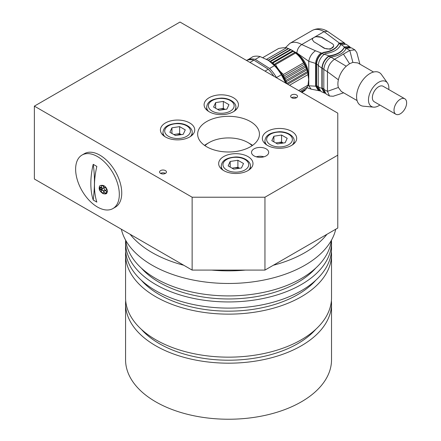 <?xml version="1.0" encoding="UTF-8"?>
<svg xmlns="http://www.w3.org/2000/svg" width="441" height="441" viewBox="0 0 441 441"><rect width="100%" height="100%" fill="white"/><g stroke="black" fill="none" stroke-linecap="round" stroke-linejoin="round"><path stroke-width="0.66" d="M264.953 197.221L264.953 270.09L337.773 228.052L337.773 113.139L180 22.05L34.365 106.132L34.365 179.002L192.138 270.09L192.138 197.221L264.953 197.221L337.773 155.177M264.953 270.09L192.138 270.09M250.394 121.545A30.892 17.838 180 0 1 259.44 134.158A30.892 17.838 180 0 1 228.548 151.996A30.892 17.838 180 0 1 197.651 134.158A30.892 17.838 180 0 1 216.724 117.681A30.892 17.838 180 0 1 250.394 121.545M34.365 106.132L192.138 197.221M254.033 155.882A8.583 4.956 0 0 0 263.387 156.952A8.583 4.956 0 0 0 268.685 152.377A8.583 4.956 0 0 0 260.102 147.421A8.583 4.956 0 0 0 251.519 152.377A8.583 4.956 0 0 0 254.033 155.882M291.655 97.726A3.434 1.985 0 0 0 295.398 98.156A3.434 1.985 0 0 0 297.515 96.32A3.434 1.985 0 0 0 294.081 94.341A3.434 1.985 0 0 0 290.652 96.32A3.434 1.985 0 0 0 291.655 97.726A3.434 1.985 0 0 1 296.512 97.726M160.585 173.396A3.434 1.985 0 0 0 164.322 173.826A3.434 1.985 0 0 0 166.444 171.996A3.434 1.985 0 0 0 163.01 170.017A3.434 1.985 0 0 0 159.576 171.996A3.434 1.985 0 0 0 160.585 173.396A3.434 1.985 0 0 1 165.436 173.396M267.384 145.37A17.166 9.911 0 0 0 286.088 147.52A17.166 9.911 0 0 0 296.683 138.364A17.166 9.911 0 0 0 279.517 128.452A17.166 9.911 0 0 0 262.356 138.364A17.166 9.911 0 0 0 267.384 145.37M223.692 170.595A17.166 9.911 0 0 0 242.396 172.74A17.166 9.911 0 0 0 252.991 163.589A17.166 9.911 0 0 0 235.83 153.677A17.166 9.911 0 0 0 218.664 163.589A17.166 9.911 0 0 0 223.692 170.595M165.436 136.964A17.166 9.911 0 0 0 184.145 139.108A17.166 9.911 0 0 0 194.74 129.957A17.166 9.911 0 0 0 177.574 120.046A17.166 9.911 0 0 0 160.414 129.957A17.166 9.911 0 0 0 165.436 136.964M209.128 111.738A17.166 9.911 0 0 0 227.832 113.883A17.166 9.911 0 0 0 238.427 104.732A17.166 9.911 0 0 0 221.266 94.821A17.166 9.911 0 0 0 204.1 104.732A17.166 9.911 0 0 0 209.128 111.738M252.147 145.668A27.463 15.854 0 0 0 247.963 142.57L250.394 143.97A30.892 17.838 180 0 1 252.577 145.37M204.519 145.37A30.892 17.838 180 0 1 206.702 143.97L209.128 142.57A27.463 15.854 0 0 0 204.949 145.668M250.394 143.97L247.963 142.57A27.463 15.854 0 0 0 209.128 142.57M125.702 300.712A102.979 59.452 0 0 0 125.569 303.728L125.569 359.779A102.979 59.452 0 0 0 155.728 401.823A102.979 59.452 0 0 0 267.957 414.711A102.979 59.452 0 0 0 331.527 359.779L331.527 303.728A102.979 59.452 0 0 0 331.395 300.712M130.134 234.292A108.128 62.429 0 0 0 152.09 252.577A108.128 62.429 0 0 0 183.754 265.25M211.641 270.09A108.128 62.429 0 0 0 245.45 270.09M273.343 265.25A108.128 62.429 0 0 0 326.963 234.292M121.352 229.221A108.128 62.429 0 0 0 152.09 265.19A108.128 62.429 0 0 0 263.277 280.162A108.128 62.429 0 0 0 335.744 229.221M125.806 240.505A102.979 59.452 0 0 0 155.728 278.503A102.979 59.452 0 0 0 264.694 292.129A102.979 59.452 0 0 0 331.29 240.505M141.329 268.067A97.83 56.481 0 0 0 159.372 282.422A97.83 56.481 0 0 0 315.767 268.067M125.641 240.213A102.979 59.452 0 0 0 125.569 242.484A102.979 59.452 0 0 0 155.728 284.528A102.979 59.452 0 0 0 267.957 297.416A102.979 59.452 0 0 0 331.527 242.484A102.979 59.452 0 0 0 331.45 240.213M125.569 242.484L125.569 248.652A102.979 59.452 0 0 0 155.728 290.691A102.979 59.452 0 0 0 267.957 303.579A102.979 59.452 0 0 0 331.527 248.652L331.527 242.484M141.329 280.261A97.83 56.481 0 0 0 159.372 294.616A97.83 56.481 0 0 0 315.767 280.261M125.702 251.662A102.979 59.452 0 0 0 125.569 254.678A102.979 59.452 0 0 0 155.728 296.721A102.979 59.452 0 0 0 267.957 309.61A102.979 59.452 0 0 0 331.527 254.678A102.979 59.452 0 0 0 331.395 251.662M125.569 254.678L125.569 297.703A102.979 59.452 0 0 0 155.728 339.741A102.979 59.452 0 0 0 267.957 352.629A102.979 59.452 0 0 0 331.527 297.703L331.527 254.678M141.329 329.311A97.83 56.481 0 0 0 159.372 343.666A97.83 56.481 0 0 0 315.767 329.311M125.569 303.728A102.979 59.452 0 0 0 155.728 345.766A102.979 59.452 0 0 0 267.957 358.654A102.979 59.452 0 0 0 331.527 303.728M241.464 167.96L233.769 169.151L228.135 165.899L230.196 161.456L237.892 160.265L243.526 163.517L241.464 167.96M230.196 167.089L230.196 161.456M232.071 168.175L237.892 167.271L237.892 160.265M239.584 168.253L237.892 167.271M239.347 168.291A6.902 3.986 0 0 0 234.044 167.867A6.902 3.986 0 0 0 232.286 168.297M285.151 142.735L277.455 143.926L271.821 140.673L273.883 136.23L281.579 135.04L287.212 138.292L285.151 142.735M273.883 141.864L273.883 136.23M275.763 142.95L281.579 142.046L281.579 135.04M283.276 143.027L281.579 142.046M283.034 143.066A6.902 3.986 0 0 0 277.731 142.641A6.902 3.986 0 0 0 275.978 143.071M226.9 109.103L219.205 110.294L213.571 107.042L215.632 102.599L223.328 101.408L228.962 104.66L226.9 109.103M215.632 108.232L215.632 102.599M217.507 109.318L223.328 108.414L223.328 101.408M225.02 109.396L223.328 108.414M224.783 109.429A6.902 3.986 0 0 0 219.48 109.01A6.902 3.986 0 0 0 217.722 109.44M183.208 134.329L175.512 135.519L169.879 132.267L171.94 127.824L179.636 126.633L185.27 129.886L183.208 134.329M171.94 133.458L171.94 127.824M173.815 134.538L179.636 133.64L179.636 126.633M181.334 134.621L179.636 133.64M181.091 134.654A6.902 3.986 0 0 0 175.788 134.235A6.902 3.986 0 0 0 174.03 134.665M256.304 156.82A7.844 4.531 180 0 1 263.894 156.82M97.478 156.583A30.892 17.838 -120 0 0 82.026 155.05A30.892 17.838 -120 0 0 82.026 190.721A30.892 17.838 -120 0 0 112.924 208.56A30.892 17.838 -120 0 0 117.659 183.803A30.892 17.838 -120 0 0 97.478 156.583M103.26 193.764C99.33 191.273 98.238 188.572 99.969 185.65C103.734 184.52 106.264 186.383 107.565 191.245L106.639 193.5L103.26 193.764M93.205 200.016A72.897 42.088 -60 0 1 93.205 164.328L96.844 166.428A72.897 42.088 120 0 0 96.844 202.116L93.205 200.016A137.305 79.275 120 0 0 93.205 164.328M112.924 208.56L115.349 207.16A30.892 17.838 -120 0 0 120.084 182.403A30.892 17.838 -120 0 0 99.903 155.177A30.892 17.838 -120 0 0 84.457 153.65L82.026 155.05M100.068 185.573A5.149 3.478 -130.4 0 0 100.846 191.664A5.149 3.478 -130.4 0 0 106.728 193.417M100.024 187.431A1.472 0.992 49.6 0 1 100.113 187.337A1.472 0.992 49.6 0 1 101.463 187.48A1.472 0.992 49.6 0 1 102.279 188.935A1.472 0.992 49.6 0 1 102.014 189.58A1.472 0.992 49.6 0 1 101.91 189.652M101.706 185.804A1.472 0.992 49.6 0 1 101.794 185.711A1.472 0.992 49.6 0 1 103.144 185.854A1.472 0.992 49.6 0 1 103.96 187.309A1.472 0.992 49.6 0 1 103.696 187.954A1.472 0.992 49.6 0 1 103.591 188.026M104.423 187.745A1.472 0.992 49.6 0 1 104.511 187.651A1.472 0.992 49.6 0 1 105.868 187.794A1.472 0.992 49.6 0 1 106.683 189.25A1.472 0.992 49.6 0 1 106.419 189.895A1.472 0.992 49.6 0 1 106.314 189.966M104.423 190.567A1.472 0.992 49.6 0 1 104.511 190.473A1.472 0.992 49.6 0 1 105.868 190.622A1.472 0.992 49.6 0 1 106.683 192.072A1.472 0.992 49.6 0 1 106.419 192.717A1.472 0.992 49.6 0 1 106.314 192.789M101.706 190.374A1.472 0.992 49.6 0 1 101.794 190.28A1.472 0.992 49.6 0 1 103.144 190.424A1.472 0.992 49.6 0 1 103.96 191.879A1.472 0.992 49.6 0 1 103.696 192.524A1.472 0.992 49.6 0 1 103.591 192.596M102.086 189.101A1.472 0.992 49.6 0 1 101.821 189.74A1.472 0.992 49.6 0 1 100.113 189.266A1.472 0.992 49.6 0 1 99.92 187.502A1.472 0.992 49.6 0 1 101.27 187.645A1.472 0.992 49.6 0 1 102.086 189.101M103.767 187.475A1.472 0.992 49.6 0 1 103.503 188.12A1.472 0.992 49.6 0 1 101.794 187.64A1.472 0.992 49.6 0 1 101.601 185.876A1.472 0.992 49.6 0 1 102.951 186.019A1.472 0.992 49.6 0 1 103.767 187.475M106.49 189.415A1.472 0.992 49.6 0 1 106.226 190.06A1.472 0.992 49.6 0 1 104.517 189.58A1.472 0.992 49.6 0 1 104.319 187.816A1.472 0.992 49.6 0 1 105.675 187.96A1.472 0.992 49.6 0 1 106.49 189.415M106.49 192.237A1.472 0.992 49.6 0 1 106.226 192.882A1.472 0.992 49.6 0 1 104.517 192.403A1.472 0.992 49.6 0 1 104.319 190.639A1.472 0.992 49.6 0 1 105.675 190.782A1.472 0.992 49.6 0 1 106.49 192.237M103.767 192.044A1.472 0.992 49.6 0 1 103.503 192.689A1.472 0.992 49.6 0 1 101.794 192.21A1.472 0.992 49.6 0 1 101.601 190.446A1.472 0.992 49.6 0 1 102.951 190.589A1.472 0.992 49.6 0 1 103.767 192.044M99.958 188.263A1.103 0.744 49.6 0 1 100.157 187.783A1.103 0.744 49.6 0 1 101.441 188.142A1.103 0.744 49.6 0 1 101.584 189.465A1.103 0.744 49.6 0 1 100.57 189.354A1.103 0.744 49.6 0 1 99.958 188.263M100.261 187.712A1.103 0.744 -130.4 0 0 100.151 188.098A1.103 0.744 -130.4 0 0 100.691 189.134A1.103 0.744 -130.4 0 0 101.673 189.371M286.992 83.823L287.278 83.206L285.652 82.07L306.892 69.81L307.741 72.66L308.645 79.507L308.038 85.141L298.662 90.559M262.864 57.584L278.591 48.504C282.025 47.804 284.666 47.567 286.512 47.793L291.049 49.728L295.58 53.03C299.02 55.842 301.661 59.133 303.507 62.887L304.439 64.154L306.892 69.81M306.291 68.686L286.264 80.245L284.55 79.22L284.991 77.313L283.199 76.42L283.48 74.452C280.046 71.635 277.406 68.349 275.559 64.59L273.718 64.618L273.31 62.782L271.524 63.019M286.044 83.272A24.029 13.875 -120 0 0 285.652 82.07L286.264 80.245M306.892 87.175L306.291 89.005L301.131 91.982M290.547 49.48L269.931 61.382M271.353 62.457L271.022 61.288L270.129 61.525M271.022 61.288L291.049 49.728L292.989 50.847A22.138 12.783 60 0 1 308.645 77.963L308.645 79.507M305.784 66.96L284.55 79.22A24.029 13.875 -120 0 0 283.199 76.42L304.439 64.154M271.827 62.843L292.763 50.759M287.278 83.206L307.3 71.646M307.741 85.306L307.3 87.219L300.089 91.381M288.761 48.582L268.326 60.312M268.927 60.693L268.74 60.141M305.018 65.753L284.991 77.313M285.652 82.07A24.029 13.875 -120 0 0 284.55 79.22M273.31 62.782L293.337 51.217M301.765 92.351L305.018 90.471L305.464 89.479M287.697 84.231L307.741 72.66M288.353 48.549L268.161 60.208M273.789 64.579L294.957 52.358M274.534 65.301A24.029 13.875 60 0 1 283.199 76.42M289.511 85.273L308.038 74.573M286.512 47.793L266.579 59.303M303.507 62.887L283.48 74.452M275.559 64.59L295.58 53.03M303.733 91.21L301.98 92.472M308.055 72.715A15.826 9.134 -120 0 0 297.245 53.984M296.876 52.953C297.184 49.392 298.8 46.586 301.727 44.541L315.464 50.77C311.754 53.433 309.527 56.944 308.766 61.305L296.876 52.953L294.649 51.911M312.757 38.174L315.458 36.614L321.632 37.303L332.067 43.56A5.49 3.17 180 0 1 333.677 45.803A5.49 3.17 180 0 1 330.287 48.731A5.49 3.17 180 0 1 324.3 48.047L313.865 41.785L312.256 39.503L312.757 38.174L301.727 44.541A23.687 13.677 60 0 0 289.886 43.367L312.217 30.479A23.687 13.677 60 0 1 324.058 31.647L315.458 36.614M312.261 39.635A5.49 3.17 180 0 1 315.762 36.824A5.49 3.17 180 0 1 321.632 37.535L327.371 40.848M318.876 90.664L311.137 89.154L308.766 85.797L307.719 85.411M320.111 90.956L319.146 90.791L316.291 86.216L308.766 85.797L308.766 61.305L315.613 63.416L316.291 63.967C316.671 59.673 318.545 56.095 321.924 53.24L323.424 52.374L322.051 53.526L324.477 54.48M312.217 30.479C317.151 27.976 322.239 28.257 327.492 31.311L324.058 31.647L339.449 43.124L344.3 42.898L345.099 43.747M333.677 45.803L333.677 46.25L330.287 49.232L324.3 48.328L319.615 45.34M344.432 43.626L344.046 43.345L338.771 43.874L338.771 43.516C336.571 48.301 331.456 51.255 323.424 52.374M338.771 43.516L339.449 43.124M315.464 50.77L321.076 52.914C317.856 55.605 316.037 59.105 315.613 63.416L315.613 85.989L318.441 90.554L319.146 90.791M338.771 43.874C336.571 48.664 331.456 51.614 323.424 52.733M316.291 86.216L316.291 63.967M318.529 86.568L316.588 85.874L319.521 90.405M316.588 85.874L316.588 63.967L318.529 65.516M322.051 53.526C318.771 56.299 316.947 59.778 316.588 63.967M329.008 56.239C336.99 55.053 342.1 52.121 344.327 47.441L344.432 46.967L349.575 46.652L346.146 44.254L340.711 44.745C338.512 49.513 333.396 52.468 325.37 53.604L324.344 54.199L329.008 55.875L328.843 56.332L331.119 57.396M344.355 47.016C342.15 51.729 337.034 54.678 329.008 55.875M324.344 54.199C320.739 57.165 318.705 60.935 318.231 65.511L321.875 68.179C322.399 63.157 324.675 59.116 328.705 56.051M325.26 93.343L324.311 93.001L321.875 88.454L318.231 86.916L318.231 65.511M318.231 86.916L321.037 91.496M349.575 46.652L350.397 47.407M321.875 88.454L321.875 68.179M349.592 47.286L344.355 47.374M324.113 89.021L322.173 88.09L324.664 92.599M322.173 88.09L322.173 68.195L324.113 69.513M328.843 56.332C324.907 59.337 322.685 63.289 322.173 68.195M359.928 64.166L356.813 52.562L354.873 49.883L351.405 47.837L346.273 48.24C344.052 52.892 338.947 55.831 330.948 57.054L330.904 57.082C326.676 60.163 324.317 64.298 323.815 69.491L327.459 71.729L327.459 91.348L323.815 89.385L326.064 93.955L329.504 96.011L333.209 96.248L343.638 92.808M354.873 49.883L349.79 50.428L334.741 59.116C330.315 62.17 327.889 66.371 327.459 71.729L338.379 79.799A16.477 9.515 120 0 0 338.379 87.483L341.306 91.463L357.089 100.576M323.815 89.385L323.815 69.491M338.379 87.483L327.459 91.348L329.504 96.011M338.379 79.799C339.686 74.49 342.299 69.965 346.218 66.222L349.548 63.741L352.872 62.379L357.783 62.925L373.566 72.037M387.485 83.002L381.471 74.551A18.88 10.898 120 0 0 369.933 73.548A18.88 10.898 120 0 0 357.045 92.389A18.88 10.898 120 0 0 363.219 106.165L373.544 107.146A14.415 8.324 -60 0 1 368.83 96.623A14.415 8.324 -60 0 1 378.67 82.241A14.415 8.324 -60 0 1 387.485 83.002A14.415 8.324 -60 0 1 388.797 89.551M379.872 105.008A14.415 8.324 -60 0 1 373.544 107.146M404.783 98.778L383.135 86.282A8.925 5.154 120 0 0 378.67 86.723A8.925 5.154 120 0 0 372.843 94.589A8.925 5.154 120 0 0 374.211 101.739L395.858 114.241A8.925 5.154 120 0 0 404.783 109.087A8.925 5.154 120 0 0 404.783 98.778A8.925 5.154 120 0 0 400.323 99.225A8.925 5.154 120 0 0 394.491 107.086A8.925 5.154 120 0 0 395.858 114.241M267.285 59.689A29.178 16.846 60 0 1 267.505 59.816A29.178 16.846 60 0 1 268.492 60.417A29.178 16.846 60 0 1 285.774 83.117M247.544 60.026L252.82 56.707A30.892 17.838 -120 0 1 260.107 56.58L255.256 59.381L269.594 68.454A30.892 17.838 60 0 1 276.49 77.555L276.579 77.809M285.845 83.321L281.347 74.755L276.49 77.555M281.347 74.755A30.892 17.838 -120 0 0 274.451 65.654L269.594 68.454M274.451 65.654L268.492 60.417L260.107 56.58M247.969 59.507A30.892 17.838 60 0 1 255.256 59.381M246.425 60.4L246.635 60.279A30.892 17.838 60 0 1 253.917 60.152L268.26 69.226A30.892 17.838 60 0 1 273.833 76.221M249.959 62.44L253.917 60.152M268.26 69.226L264.991 71.117M226.724 169.961A12.872 7.431 0 0 0 248.261 166.632A12.872 7.431 0 0 0 232.495 157.531A12.872 7.431 0 0 0 226.724 169.961M223.124 170.248A14.586 8.423 180 0 1 221.239 166.108C221.597 162.15 224.072 157.828 235.753 156.963C244.645 156.831 251.056 162.09 250.416 166.108A14.586 8.423 180 0 1 248.531 170.248M270.416 144.742A12.872 7.431 0 0 0 291.953 141.407A12.872 7.431 0 0 0 276.187 132.306A12.872 7.431 0 0 0 270.416 144.742M266.816 145.023A14.586 8.423 180 0 1 264.931 140.883C265.284 136.925 267.764 132.603 279.44 131.738C288.337 131.605 294.748 136.87 294.108 140.883A14.586 8.423 180 0 1 292.223 145.023M212.165 111.104A12.872 7.431 0 0 0 233.697 107.775A12.872 7.431 0 0 0 217.931 98.674A12.872 7.431 0 0 0 212.165 111.104M208.56 111.391A14.586 8.423 180 0 1 206.675 107.251C207.033 103.293 209.508 98.971 221.189 98.106C230.081 97.974 236.492 103.233 235.852 107.251A14.586 8.423 180 0 1 233.973 111.391M168.473 136.33A12.872 7.431 0 0 0 190.01 133A12.872 7.431 0 0 0 174.245 123.899A12.872 7.431 0 0 0 168.473 136.33M164.868 136.616A14.586 8.423 180 0 1 162.988 132.476C163.341 128.518 165.822 124.197 177.497 123.331C186.389 123.199 192.8 128.458 192.166 132.476A14.586 8.423 180 0 1 190.28 136.616M321.076 52.914L321.924 53.24M339.311 43.56L341.014 44.932M341.152 44.491L344.432 46.967M344.327 47.441L346.213 48.753M330.904 57.082L346.218 66.222M346.273 48.24L349.79 50.428L352.872 62.379M349.548 63.741L343.44 54.094M324.3 48.047L324.3 48.328M250.416 168.809L250.416 166.108M221.239 168.809L221.239 166.108M294.108 143.584L294.108 140.883M264.931 143.584L264.931 140.883M235.852 109.952L235.852 107.251M206.675 109.952L206.675 107.251M192.166 135.178L192.166 132.476M162.988 135.178L162.988 132.476M285.415 47.716L289.886 43.367M306.76 87.599L311.137 89.154M344.3 42.898L327.448 31.283M321.037 91.491L324.311 93.001"/></g></svg>
